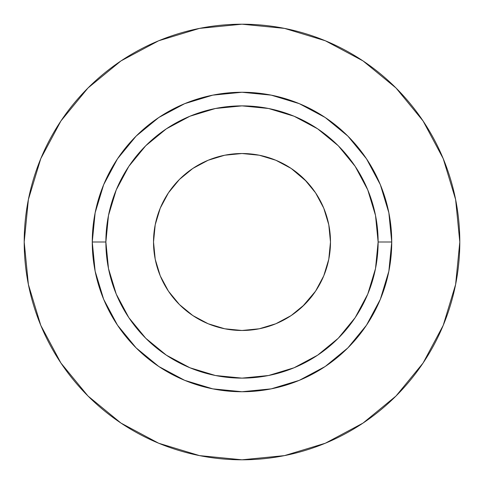 <?xml version="1.0" encoding="UTF-8"?>
<svg xmlns="http://www.w3.org/2000/svg" width="484" height="484" viewBox="0 0 484 484"><rect width="100%" height="100%" fill="white"/><g stroke="black" fill="none" stroke-linecap="round" stroke-linejoin="round"><path stroke-width="0.73" d="M304.563 179.437L315.568 192.844L323.748 208.138L328.781 224.739L330.481 242A88.481 88.481 0 0 1 242 330.481A88.481 88.481 0 0 1 153.519 242L155.219 224.739L160.252 208.138L168.432 192.844L179.437 179.437L192.844 168.432L208.138 160.252L224.739 155.219L242 153.519L259.261 155.219L275.862 160.252L291.156 168.432L306.584 181.518M378.125 242L391.738 242A149.737 149.737 0 0 1 242 391.738A149.737 149.737 0 0 1 92.263 242L105.875 242A136.125 136.125 0 0 1 242 105.875A136.125 136.125 0 0 1 378.125 242A136.125 136.125 0 0 1 242 378.125A136.125 136.125 0 0 1 105.875 242L108.489 268.559L116.239 294.091L128.817 317.625L145.744 338.255L166.375 355.183L189.909 367.761L215.441 375.511L242 378.125L268.559 375.511L294.091 367.761L317.625 355.183L338.255 338.255L355.183 317.625L367.761 294.091L375.511 268.559L378.125 242L375.511 215.441L367.761 189.909L355.183 166.375L338.255 145.744L317.625 128.817L294.091 116.239L268.559 108.489L242 105.875L215.441 108.489L189.909 116.239L166.375 128.817L145.744 145.744L128.817 166.375L116.239 189.909L108.489 215.441L105.875 242L92.263 242L95.142 212.791L103.661 184.7L117.497 158.812L136.119 136.119L158.812 117.497L184.7 103.661L212.791 95.142L242 92.263L271.209 95.142L299.3 103.661L325.188 117.497L347.881 136.119L366.503 158.812L380.339 184.7L388.858 212.791L391.738 242L388.858 271.209L380.339 299.3L366.503 325.188L347.881 347.881L325.188 366.503L299.3 380.339L271.209 388.858L242 391.738L212.791 388.858L184.7 380.339L158.812 366.503L136.119 347.881L117.497 325.188L103.661 299.3L95.142 271.209L92.263 242A149.737 149.737 0 0 1 242 92.263A149.737 149.737 0 0 1 391.738 242L378.125 242M24.2 242A217.8 217.8 0 0 1 242 24.2A217.8 217.8 0 0 1 459.8 242A217.8 217.8 0 0 1 242 459.8A217.8 217.8 0 0 1 24.2 242L28.387 284.489L40.777 325.351L60.905 363.006L87.991 396.009L120.994 423.095L158.649 443.223L199.511 455.613L242 459.8L284.489 455.613L325.351 443.223L363.006 423.095L396.009 396.009L423.095 363.006L443.223 325.351L455.613 284.489L459.8 242L455.613 199.511L443.223 158.649L423.095 120.994L396.009 87.991L363.006 60.905L325.351 40.777L284.489 28.387L242 24.2L199.511 28.387L158.649 40.777L120.994 60.905L87.991 87.991L60.905 120.994L40.777 158.649L28.387 199.511L24.2 242M423.095 120.994L396.009 87.991L363.06 60.948M120.994 60.905L87.991 87.991L60.948 120.939M60.905 363.006L87.991 396.009L120.939 423.052M363.006 423.095L396.009 396.009L423.052 363.06M304.563 304.563L291.156 315.568L275.862 323.748L259.261 328.781L242 330.481L224.739 328.781L208.138 323.748L192.844 315.568L179.437 304.563L168.432 291.156L160.252 275.862L155.219 259.261L153.519 242A88.481 88.481 0 0 1 242 153.519A88.481 88.481 0 0 1 330.481 242L328.781 259.261L323.748 275.862L315.568 291.156L302.482 306.584M192.844 315.568L179.437 304.563M168.432 192.844L179.437 179.437"/></g></svg>
